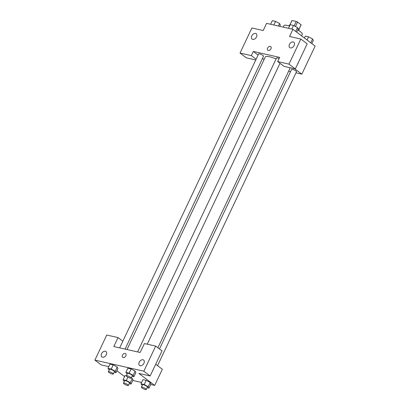 <?xml version="1.0" encoding="UTF-8"?>
<svg xmlns="http://www.w3.org/2000/svg" width="410" height="410" viewBox="0 0 410 410"><rect width="100%" height="100%" fill="white"/><g stroke="black" fill="none" stroke-linecap="round" stroke-linejoin="round"><path stroke-width="0.61" d="M289.875 25.015L292.007 20.5A5.069 1.092 -154.7 0 0 291.91 20.608L289.829 25.015M292.007 20.5L296.225 21.453A5.069 1.092 -154.7 0 1 297.542 22.068L301.089 24.754A5.069 1.092 -154.7 0 1 301.073 24.938L298.987 29.346M294.17 25.799L296.225 21.453M298.946 29.289L301.089 24.754M295.451 26.491L297.542 22.068M297.87 28.31A5.412 1.168 25.3 0 1 299.126 29.868L298.787 30.581M288.999 25.953L289.337 25.241A5.412 1.168 25.3 0 1 290.085 25.01M301.545 35.834L302.283 34.281A10.153 2.188 -154.7 0 0 300.161 31.539A10.153 2.188 -154.7 0 0 297.803 29.966M289.552 26.137A10.153 2.188 -154.7 0 0 283.925 25.604L283.213 27.116M255.763 59.973L246.374 57.851L240.04 53.059L251.899 27.967L263.194 30.524L266.582 23.355L292.93 29.315L315.106 46.089L301.832 74.169L295.974 72.842M264.071 59.573L262.502 58.384M256.511 36.946A3.382 2.301 -52.9 0 0 256.199 33.717A3.382 2.301 -52.9 0 0 252.324 35.029A3.382 2.301 -52.9 0 0 252.119 39.114A3.382 2.301 -52.9 0 0 256.511 36.946M256.112 59.23L251.335 55.611L240.04 53.059M258.09 55.048L253.308 51.434L251.335 55.611M290.562 71.617L288.64 71.181M298.393 62.402A2.368 1.66 -77.3 0 1 297.66 63.95M294.723 68.788L301.832 74.169M295.313 68.921L288.973 64.129L277.683 61.572L284.017 66.369L295.313 68.921L307.172 43.829L300.837 39.037L289.542 36.485L292.93 29.315M294.154 45.464A3.382 2.301 -52.9 0 0 293.842 42.23A3.382 2.301 -52.9 0 0 289.967 43.542A3.382 2.301 -52.9 0 0 289.757 47.627A3.382 2.301 -52.9 0 0 294.154 45.464M300.837 39.037L288.973 64.129M277.683 61.572L279.661 57.39L253.308 51.434M268.319 50.527A2.368 1.609 127.1 0 1 267.879 50.328A2.368 1.609 127.1 0 1 268.027 47.468A2.368 1.609 127.1 0 1 270.738 46.55A2.368 1.609 127.1 0 1 270.79 49.118A2.368 1.609 127.1 0 1 268.319 50.527M270.738 46.55A2.368 1.609 -52.9 0 0 268.027 47.468A2.368 1.609 -52.9 0 0 267.879 50.328M125.081 349.094L263.522 56.226A2.706 0.584 -154.7 0 0 262.954 55.493A2.706 0.584 -154.7 0 0 260.35 54.13A2.706 0.584 -154.7 0 0 258.628 53.915L119.674 347.87M279.118 58.538A2.706 0.584 -154.7 0 0 276.545 57.964L137.591 351.923M157.553 365.664L296.517 71.688A2.706 0.584 -154.7 0 0 295.953 70.956A2.706 0.584 -154.7 0 0 293.345 69.592A2.706 0.584 -154.7 0 0 291.623 69.372L159.464 348.956M276.084 58.932A13.586 2.931 -154.7 0 0 265.285 56.99L127.008 349.53M157.896 347.767L289.855 68.608A13.586 2.931 -154.7 0 0 289.732 67.66M140.159 352.503L113.811 346.547L118.044 337.584L106.754 335.031L94.894 360.118L143.828 371.188L155.687 346.096L144.397 343.544L140.159 352.503M155.703 364.264L162.334 369.282L154.708 385.41L150.685 384.498M125.808 355.87A2.368 1.609 127.1 0 1 122.733 357.387A2.368 1.609 127.1 0 1 122.877 354.527A2.368 1.609 127.1 0 1 125.588 353.61A2.368 1.609 127.1 0 1 125.808 355.87M106.282 354.763A3.382 2.301 127.1 0 1 101.885 356.925A3.382 2.301 127.1 0 1 102.095 352.841A3.382 2.301 127.1 0 1 105.97 351.529A3.382 2.301 127.1 0 1 106.282 354.763M143.92 363.275A3.382 2.301 127.1 0 1 139.528 365.443A3.382 2.301 127.1 0 1 139.738 361.359A3.382 2.301 127.1 0 1 143.613 360.047A3.382 2.301 127.1 0 1 143.92 363.275M125.593 353.61A2.368 1.609 -52.9 0 0 122.877 354.527A2.368 1.609 -52.9 0 0 122.733 357.387M155.687 346.096L162.022 350.893L150.162 375.98L138.872 373.428L154.708 385.41M150.162 375.98L143.828 371.188M94.894 360.118L101.229 364.915L108.773 366.622M122.826 341.202L118.044 337.584M109.203 370.02L107.968 368.329L109.947 364.147L113.206 364.885L117.214 367.047L117.957 368.477L115.979 372.659L114.139 372.244M125.024 375.555L126.3 375.842L125.024 375.555L123.046 379.737L126.306 380.47L130.313 382.638L131.056 384.067L129.222 383.652M130.313 382.638L132.292 378.456L131.292 377.917L132.292 378.456L133.035 379.885L131.056 384.067M142.198 385.482L140.963 383.786L142.941 379.604L146.201 380.342L150.209 382.509L150.952 383.939L148.974 388.121L147.139 387.701M127.12 374.074L125.885 372.382L127.864 368.2L131.123 368.938L135.131 371.101L135.874 372.531L133.896 376.713L132.056 376.298M124.548 376.564L116.876 370.763M141.599 382.443L132.768 380.444M153.243 369.466A2.368 1.66 -77.3 0 1 152.515 371.009A2.368 1.66 102.7 0 0 153.243 369.471M140.963 383.786L144.223 384.524L148.23 386.691L148.974 388.121M146.288 389.5L147.415 387.112A2.706 0.584 -154.7 0 0 146.852 386.379A2.706 0.584 -154.7 0 0 144.243 385.016A2.706 0.584 -154.7 0 0 142.521 384.795L141.394 387.189A2.706 0.584 -154.7 0 0 143.592 388.87A2.706 0.584 -154.7 0 0 146.288 389.5A2.706 0.584 -154.7 0 0 145.724 388.767A2.706 0.584 -154.7 0 0 143.116 387.404A2.706 0.584 -154.7 0 0 141.394 387.189M142.941 379.604L146.201 380.342L150.209 382.509L148.23 386.691M144.223 384.524L146.201 380.342M124.281 381.428L123.046 379.737M128.371 385.446L129.498 383.058A2.706 0.584 -154.7 0 0 128.935 382.325A2.706 0.584 -154.7 0 0 126.326 380.962A2.706 0.584 -154.7 0 0 124.604 380.741L123.477 383.135A2.706 0.584 -154.7 0 0 125.675 384.816A2.706 0.584 -154.7 0 0 128.371 385.446A2.706 0.584 -154.7 0 0 127.807 384.718A2.706 0.584 -154.7 0 0 125.199 383.355A2.706 0.584 -154.7 0 0 123.477 383.135M126.306 380.47L127.879 377.144M125.885 372.382L129.145 373.12L133.153 375.283L133.896 376.713M131.21 378.092L132.338 375.703A2.706 0.584 -154.7 0 0 131.774 374.971A2.706 0.584 -154.7 0 0 129.165 373.607A2.706 0.584 -154.7 0 0 127.443 373.392L126.316 375.78A2.706 0.584 -154.7 0 0 128.509 377.466A2.706 0.584 -154.7 0 0 131.21 378.092A2.706 0.584 -154.7 0 0 130.641 377.364A2.706 0.584 -154.7 0 0 128.038 376.001A2.706 0.584 -154.7 0 0 126.316 375.78M127.864 368.2L131.123 368.938L135.126 371.101L133.153 375.283M129.145 373.12L131.123 368.938M107.968 368.329L111.228 369.067L115.236 371.229L115.979 372.659M113.293 374.038L114.421 371.65A2.706 0.584 -154.7 0 0 113.857 370.922A2.706 0.584 -154.7 0 0 111.248 369.559A2.706 0.584 -154.7 0 0 109.526 369.338L108.399 371.726A2.706 0.584 -154.7 0 0 110.592 373.413A2.706 0.584 -154.7 0 0 113.293 374.038A2.706 0.584 -154.7 0 0 112.724 373.31A2.706 0.584 -154.7 0 0 110.121 371.947A2.706 0.584 -154.7 0 0 108.399 371.726M109.947 364.147L113.206 364.885L117.209 367.047L115.236 371.229M111.228 369.067L113.206 364.885M304.415 38.002L305.312 36.106L308.571 36.844L312.579 39.006L313.327 40.436L311.825 43.609M307.075 40.011L308.571 36.844M310.78 42.814L312.579 39.006M288.522 28.316L290.234 24.697L293.493 25.435L297.501 27.598L298.244 29.028L296.748 32.2M291.782 29.054L293.493 25.435M295.697 31.411L297.501 27.598M270.605 24.267L272.317 20.643L275.576 21.381L279.584 23.549L280.327 24.974L279.692 26.322M273.865 25L275.576 21.381M278.41 26.03L279.584 23.549M147.236 344.185L279.999 63.324"/></g></svg>

